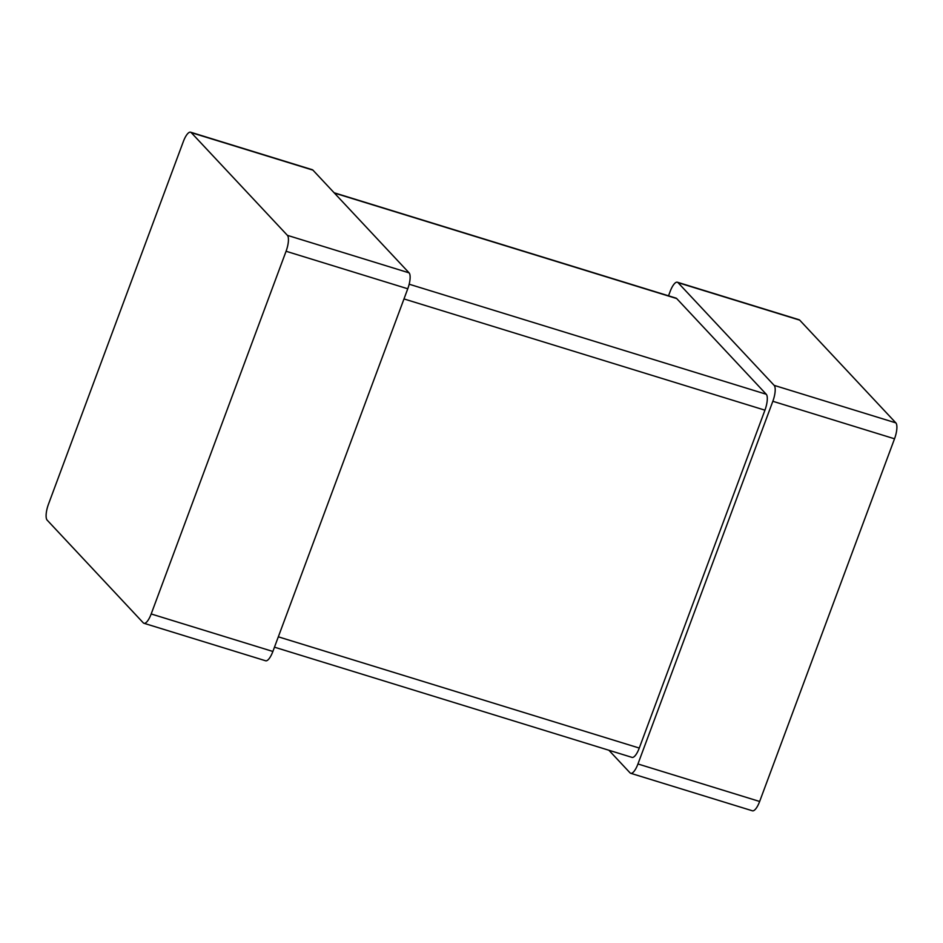 <?xml version="1.0" encoding="UTF-8"?>
<svg xmlns="http://www.w3.org/2000/svg" width="943" height="943" viewBox="0 0 943 943"><rect width="100%" height="100%" fill="white"/><g stroke="black" fill="none" stroke-linecap="round" stroke-linejoin="round"><path stroke-width="1.41" d="M286.071 251.262A13.426 4.244 107.1 0 0 287.403 235.349L191.252 132.633A13.426 4.244 -72.9 0 0 190.604 132.209A13.426 4.244 -72.9 0 0 183.355 141.521L48.47 504.21A13.426 4.244 107.1 0 0 47.15 520.123L143.289 622.851A13.426 4.244 -72.9 0 0 143.949 623.276A13.426 4.244 -72.9 0 0 151.186 613.964L286.071 251.262L407.765 288.77L272.881 651.46A13.426 4.244 -72.9 0 1 265.643 660.784L143.949 623.276M191.252 132.633L312.946 170.141A13.426 4.244 -72.9 0 0 312.286 169.705L190.604 132.209M312.946 170.141L409.085 272.857A13.426 4.244 107.1 0 1 407.765 288.77M334.411 193.067L676.697 298.554A13.426 4.244 -72.9 0 0 676.037 298.129L334.117 192.761M676.697 298.554L766.258 394.257A13.426 4.244 107.1 0 1 764.938 410.17L639.271 748.058A13.426 4.244 -72.9 0 1 632.034 757.382L274.472 647.181M608.883 750.239L630.054 772.859A13.426 4.244 -72.9 0 0 630.714 773.295A13.426 4.244 -72.9 0 0 637.951 763.971L772.836 401.282L894.53 438.79L759.645 801.479A13.426 4.244 -72.9 0 1 752.396 810.791L630.714 773.295M668.528 295.819L670.119 291.54A13.426 4.244 -72.9 0 1 677.357 282.216L799.051 319.724A13.426 4.244 -72.9 0 1 799.711 320.149L895.85 422.877A13.426 4.244 107.1 0 1 894.53 438.79M772.836 401.282A13.426 4.244 107.1 0 0 774.156 385.369L678.017 282.652A13.426 4.244 -72.9 0 0 677.357 282.216M151.186 613.964L272.881 651.46M287.403 235.349L409.085 272.857M409.168 284.208L766.258 394.257M403.981 298.931L764.938 410.17M278.326 636.82L639.271 748.058M637.951 763.971L759.645 801.479M678.017 282.652L799.711 320.149M774.156 385.369L895.85 422.877"/></g></svg>
